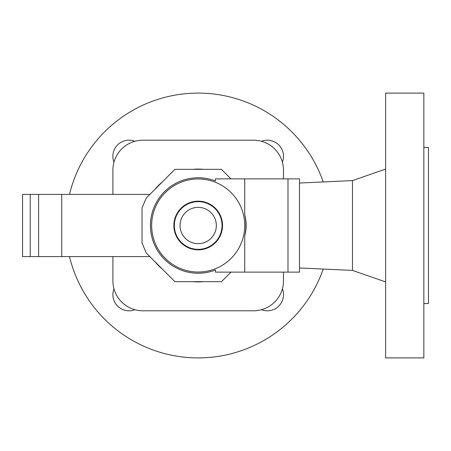 <?xml version="1.0" encoding="UTF-8"?>
<svg xmlns="http://www.w3.org/2000/svg" width="451" height="451" viewBox="0 0 451 451"><rect width="100%" height="100%" fill="white"/><g stroke="black" fill="none" stroke-linecap="round" stroke-linejoin="round"><path stroke-width="0.68" d="M423.844 303.557L428.45 303.557L428.45 147.443L423.844 147.443M385.622 225.5L385.622 93.103L423.844 93.103L423.844 357.897L385.622 357.897L385.622 225.5M323.22 269.061A132.397 132.397 0 0 1 69.493 256.585M299.503 267.973L352.462 270.403L352.462 180.597L385.622 169.086M261.524 141.293A16.118 16.118 0 0 1 282.399 162.168M282.399 288.832A16.118 16.118 0 0 1 261.524 309.707M134.86 309.707A16.118 16.118 0 0 1 113.979 288.832M113.979 162.168A16.118 16.118 0 0 1 134.86 141.293M69.493 194.415A132.397 132.397 0 0 1 323.22 181.939M283.482 178.872L283.482 170.14A29.935 29.935 0 0 0 253.547 140.21L142.832 140.21A29.935 29.935 0 0 0 112.902 170.14L112.902 194.415M112.902 256.585L112.902 280.86A29.935 29.935 0 0 0 142.832 310.79L253.547 310.79A29.935 29.935 0 0 0 283.482 280.86L283.482 272.128M154.71 261.445A56.414 56.414 0 0 0 162.247 268.982A56.414 56.414 0 0 1 154.71 261.445M192.865 281.661A56.414 56.414 0 0 0 203.519 281.661A56.414 56.414 0 0 1 192.865 281.661M146.321 197.95L142.031 207.917L142.031 243.083L146.321 253.05L149.85 256.585L22.55 256.585L22.55 194.415L149.85 194.415L146.321 197.95L174.926 169.339L221.452 169.339L230.985 178.872M215.46 269.991A47.727 47.727 0 0 1 150.465 225.5A47.727 47.727 0 0 1 215.46 181.009L215.46 178.872L244.724 178.872L244.724 214.885A47.727 47.727 0 0 1 244.724 236.115L244.724 272.128L215.46 272.128L215.46 269.991M146.321 253.05L174.926 281.661L221.452 281.661L230.985 272.128M142.031 207.917L142.031 243.083M151.66 225.5A46.532 46.532 0 0 0 198.192 272.032A46.532 46.532 0 0 0 244.724 225.5A46.532 46.532 0 0 0 198.192 178.968A46.532 46.532 0 0 0 151.66 225.5M222.044 225.5A23.852 23.852 0 0 0 198.192 201.648A23.852 23.852 0 0 0 174.334 225.5A23.852 23.852 0 0 0 198.192 249.352A23.852 23.852 0 0 0 222.044 225.5M180.045 225.5A18.147 18.147 0 0 0 198.192 243.647A18.147 18.147 0 0 0 216.333 225.5A18.147 18.147 0 0 0 198.192 207.353A18.147 18.147 0 0 0 180.045 225.5M244.724 272.128L299.503 272.128L299.503 178.872L244.724 178.872M244.724 236.115L244.82 235.76C246.573 228.922 246.573 222.078 244.82 215.24L244.724 214.885M203.519 169.339A56.414 56.414 0 0 0 192.865 169.339A56.414 56.414 0 0 1 203.519 169.339M162.247 182.018A56.414 56.414 0 0 0 154.71 189.555A56.414 56.414 0 0 1 162.247 182.018M215.46 180.992A47.744 47.744 0 0 0 150.448 225.5A47.744 47.744 0 0 0 215.46 270.008M61.748 256.585L61.748 194.415M38.594 256.585L38.594 194.415M30.234 256.585L30.234 194.415M222.529 225.5A24.337 24.337 0 0 0 198.192 201.163A24.337 24.337 0 0 0 173.855 225.5A24.337 24.337 0 0 0 198.192 249.837A24.337 24.337 0 0 0 222.529 225.5M287.992 272.128L287.992 178.872M244.82 235.76A47.744 47.744 0 0 0 244.82 215.24M299.503 183.027L352.462 180.597M352.462 270.403L385.622 281.914"/></g></svg>
